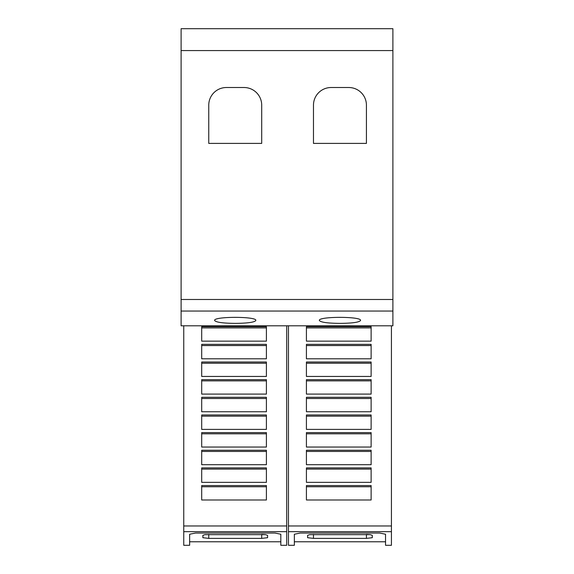 <?xml version="1.0" encoding="UTF-8"?>
<svg xmlns="http://www.w3.org/2000/svg" width="574" height="574" viewBox="0 0 574 574"><rect width="100%" height="100%" fill="white"/><g stroke="black" fill="none" stroke-linecap="round" stroke-linejoin="round"><path stroke-width="0.86" d="M286.706 531.668L286.706 545.3L280.822 545.3L280.822 534.236L274.939 533.052L195.519 533.052L189.635 534.236L189.635 545.3L183.752 545.3L183.752 531.668L286.706 531.668L286.706 325.802M189.635 541.77L280.822 541.77M391.425 531.668L391.425 545.3L385.541 545.3L385.541 534.236L379.658 533.052L300.238 533.052L294.354 534.236L294.354 545.3L288.471 545.3L288.471 531.668L391.425 531.668L391.425 325.802M294.354 541.77L385.541 541.77M214.64 320.464C213.248 316.324 257.209 316.324 255.817 320.464C254.641 322.272 247.781 323.248 235.225 323.377C222.676 323.248 215.817 322.272 214.64 320.464M319.359 320.464C317.967 316.324 361.929 316.324 360.537 320.464C359.36 322.272 352.501 323.248 339.952 323.377C327.395 323.248 320.536 322.272 319.359 320.464M313.476 105.157A17.651 17.651 0 0 1 331.126 87.513L348.777 87.513A17.651 17.651 0 0 1 366.42 105.157L366.42 143.4L313.476 143.4L313.476 105.157M208.757 105.157A17.651 17.651 0 0 1 226.4 87.513L244.05 87.513A17.651 17.651 0 0 1 261.701 105.157L261.701 143.4L208.757 143.4L208.757 105.157M366.42 534.43L370.223 534.652L372.304 535.341L372.304 537.709L366.42 538.376L313.476 538.376L307.592 537.709L307.592 535.341L309.673 534.652L370.223 534.652M309.673 534.652L366.42 534.652L366.42 538.376M306.416 326.714L371.127 326.714L371.127 341.143L306.416 341.143L306.416 326.714M306.416 327.912L371.127 327.912M306.416 344.357L371.127 344.357L371.127 358.793L306.416 358.793L306.416 344.357M306.416 345.555L371.127 345.555M306.416 362.007L371.127 362.007L371.127 376.444L306.416 376.444L306.416 362.007M306.416 363.206L371.127 363.206M306.416 379.658L371.127 379.658L371.127 394.094L306.416 394.094L306.416 379.658M306.416 380.856L371.127 380.856M306.416 397.308L371.127 397.308L371.127 411.745L306.416 411.745L306.416 397.308M306.416 398.507L371.127 398.507M306.416 414.959L371.127 414.959L371.127 429.395L306.416 429.395L306.416 414.959M306.416 416.157L371.127 416.157M306.416 432.609L371.127 432.609L371.127 447.046L306.416 447.046L306.416 432.609M306.416 433.808L371.127 433.808M306.416 450.26L371.127 450.26L371.127 464.696L306.416 464.696L306.416 450.26M306.416 451.458L371.127 451.458M306.416 467.903L371.127 467.903L371.127 482.339L306.416 482.339L306.416 467.903M306.416 469.109L371.127 469.109M306.416 485.554L371.127 485.554L371.127 499.99L306.416 499.99L306.416 485.554M306.416 486.752L371.127 486.752M288.471 531.668L288.471 325.802M261.701 534.43L265.497 534.652L267.584 535.341L267.584 537.709L261.701 538.376L208.757 538.376L202.873 537.709L202.873 535.341L204.954 534.652L265.504 534.652M204.954 534.652L261.701 534.652L261.701 538.376M201.696 326.714L266.408 326.714L266.408 341.143L201.696 341.143L201.696 326.714M201.696 327.912L266.408 327.912M201.696 344.357L266.408 344.357L266.408 358.793L201.696 358.793L201.696 344.357M201.696 345.555L266.408 345.555M201.696 362.007L266.408 362.007L266.408 376.444L201.696 376.444L201.696 362.007M201.696 363.206L266.408 363.206M201.696 379.658L266.408 379.658L266.408 394.094L201.696 394.094L201.696 379.658M201.696 380.856L266.408 380.856M201.696 397.308L266.408 397.308L266.408 411.745L201.696 411.745L201.696 397.308M201.696 398.507L266.408 398.507M201.696 414.959L266.408 414.959L266.408 429.395L201.696 429.395L201.696 414.959M201.696 416.157L266.408 416.157M201.696 432.609L266.408 432.609L266.408 447.046L201.696 447.046L201.696 432.609M201.696 433.808L266.408 433.808M201.696 450.26L266.408 450.26L266.408 464.696L201.696 464.696L201.696 450.26M201.696 451.458L266.408 451.458M201.696 467.903L266.408 467.903L266.408 482.339L201.696 482.339L201.696 467.903M201.696 469.109L266.408 469.109M201.696 485.554L266.408 485.554L266.408 499.99L201.696 499.99L201.696 485.554M201.696 486.752L266.408 486.752M183.752 531.668L183.752 325.802M181.104 50.577L181.104 325.802L392.896 325.802L392.896 28.7L181.104 28.7L181.104 50.577L392.896 50.577M313.476 534.43L313.476 538.376M288.471 525.971L391.425 525.971M208.757 534.43L208.757 538.376M183.752 525.971L286.706 525.971M181.104 311.051L392.896 311.051M181.104 299.492L392.896 299.492"/></g></svg>
